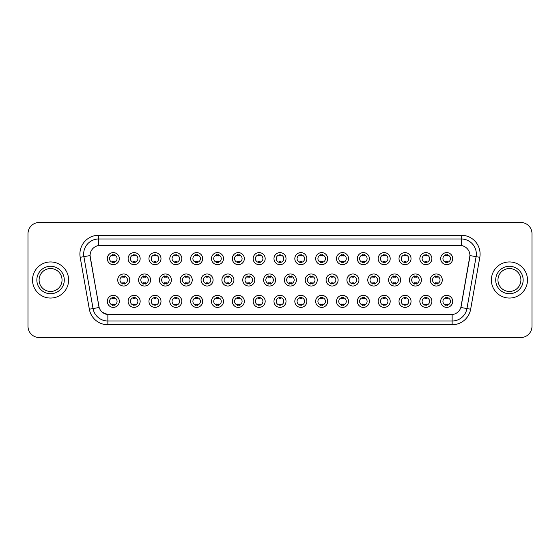 <?xml version="1.0" encoding="UTF-8"?>
<svg xmlns="http://www.w3.org/2000/svg" width="560" height="560" viewBox="0 0 560 560"><rect width="100%" height="100%" fill="white"/><g stroke="black" fill="none" stroke-linecap="round" stroke-linejoin="round"><path stroke-width="0.84" d="M140.161 301.364A6.02 6.02 0 0 1 134.141 307.384A6.02 6.02 0 0 1 128.121 301.364A6.02 6.02 0 0 1 134.141 295.344A6.02 6.02 0 0 1 140.161 301.364M130.382 301.364A3.759 3.759 0 0 0 134.141 305.123A3.759 3.759 0 0 0 137.9 301.364A3.759 3.759 0 0 0 134.141 297.605A3.759 3.759 0 0 0 130.382 301.364M160.993 301.364A6.02 6.02 0 0 1 154.98 307.384A6.02 6.02 0 0 1 148.96 301.364A6.02 6.02 0 0 1 154.98 295.344A6.02 6.02 0 0 1 160.993 301.364M151.214 301.364A3.759 3.759 0 0 0 154.98 305.123A3.759 3.759 0 0 0 158.739 301.364A3.759 3.759 0 0 0 154.98 297.605A3.759 3.759 0 0 0 151.214 301.364M181.832 301.364A6.02 6.02 0 0 1 175.812 307.384A6.02 6.02 0 0 1 169.799 301.364A6.02 6.02 0 0 1 175.812 295.344A6.02 6.02 0 0 1 181.832 301.364M172.053 301.364A3.759 3.759 0 0 0 175.812 305.123A3.759 3.759 0 0 0 179.578 301.364A3.759 3.759 0 0 0 175.812 297.605A3.759 3.759 0 0 0 172.053 301.364M202.671 301.364A6.02 6.02 0 0 1 196.651 307.384A6.02 6.02 0 0 1 190.631 301.364A6.02 6.02 0 0 1 196.651 295.344A6.02 6.02 0 0 1 202.671 301.364M192.892 301.364A3.759 3.759 0 0 0 196.651 305.123A3.759 3.759 0 0 0 200.41 301.364A3.759 3.759 0 0 0 196.651 297.605A3.759 3.759 0 0 0 192.892 301.364M223.51 301.364A6.02 6.02 0 0 1 217.49 307.384A6.02 6.02 0 0 1 211.47 301.364A6.02 6.02 0 0 1 217.49 295.344A6.02 6.02 0 0 1 223.51 301.364M213.731 301.364A3.759 3.759 0 0 0 217.49 305.123A3.759 3.759 0 0 0 221.249 301.364A3.759 3.759 0 0 0 217.49 297.605A3.759 3.759 0 0 0 213.731 301.364M244.342 301.364A6.02 6.02 0 0 1 238.329 307.384A6.02 6.02 0 0 1 232.309 301.364A6.02 6.02 0 0 1 238.329 295.344A6.02 6.02 0 0 1 244.342 301.364M234.563 301.364A3.759 3.759 0 0 0 238.329 305.123A3.759 3.759 0 0 0 242.088 301.364A3.759 3.759 0 0 0 238.329 297.605A3.759 3.759 0 0 0 234.563 301.364M265.181 301.364A6.02 6.02 0 0 1 259.161 307.384A6.02 6.02 0 0 1 253.148 301.364A6.02 6.02 0 0 1 259.161 295.344A6.02 6.02 0 0 1 265.181 301.364M255.402 301.364A3.759 3.759 0 0 0 259.161 305.123A3.759 3.759 0 0 0 262.927 301.364A3.759 3.759 0 0 0 259.161 297.605A3.759 3.759 0 0 0 255.402 301.364M286.02 301.364A6.02 6.02 0 0 1 280 307.384A6.02 6.02 0 0 1 273.98 301.364A6.02 6.02 0 0 1 280 295.344A6.02 6.02 0 0 1 286.02 301.364M276.241 301.364A3.759 3.759 0 0 0 280 305.123A3.759 3.759 0 0 0 283.759 301.364A3.759 3.759 0 0 0 280 297.605A3.759 3.759 0 0 0 276.241 301.364M306.852 301.364A6.02 6.02 0 0 1 300.839 307.384A6.02 6.02 0 0 1 294.819 301.364A6.02 6.02 0 0 1 300.839 295.344A6.02 6.02 0 0 1 306.852 301.364M297.073 301.364A3.759 3.759 0 0 0 300.839 305.123A3.759 3.759 0 0 0 304.598 301.364A3.759 3.759 0 0 0 300.839 297.605A3.759 3.759 0 0 0 297.073 301.364M327.691 301.364A6.02 6.02 0 0 1 321.671 307.384A6.02 6.02 0 0 1 315.658 301.364A6.02 6.02 0 0 1 321.671 295.344A6.02 6.02 0 0 1 327.691 301.364M317.912 301.364A3.759 3.759 0 0 0 321.671 305.123A3.759 3.759 0 0 0 325.437 301.364A3.759 3.759 0 0 0 321.671 297.605A3.759 3.759 0 0 0 317.912 301.364M348.53 301.364A6.02 6.02 0 0 1 342.51 307.384A6.02 6.02 0 0 1 336.49 301.364A6.02 6.02 0 0 1 342.51 295.344A6.02 6.02 0 0 1 348.53 301.364M338.751 301.364A3.759 3.759 0 0 0 342.51 305.123A3.759 3.759 0 0 0 346.269 301.364A3.759 3.759 0 0 0 342.51 297.605A3.759 3.759 0 0 0 338.751 301.364M369.369 301.364A6.02 6.02 0 0 1 363.349 307.384A6.02 6.02 0 0 1 357.329 301.364A6.02 6.02 0 0 1 363.349 295.344A6.02 6.02 0 0 1 369.369 301.364M359.59 301.364A3.759 3.759 0 0 0 363.349 305.123A3.759 3.759 0 0 0 367.108 301.364A3.759 3.759 0 0 0 363.349 297.605A3.759 3.759 0 0 0 359.59 301.364M390.201 301.364A6.02 6.02 0 0 1 384.188 307.384A6.02 6.02 0 0 1 378.168 301.364A6.02 6.02 0 0 1 384.188 295.344A6.02 6.02 0 0 1 390.201 301.364M380.422 301.364A3.759 3.759 0 0 0 384.188 305.123A3.759 3.759 0 0 0 387.947 301.364A3.759 3.759 0 0 0 384.188 297.605A3.759 3.759 0 0 0 380.422 301.364M411.04 301.364A6.02 6.02 0 0 1 405.02 307.384A6.02 6.02 0 0 1 399.007 301.364A6.02 6.02 0 0 1 405.02 295.344A6.02 6.02 0 0 1 411.04 301.364M401.261 301.364A3.759 3.759 0 0 0 405.02 305.123A3.759 3.759 0 0 0 408.786 301.364A3.759 3.759 0 0 0 405.02 297.605A3.759 3.759 0 0 0 401.261 301.364M431.879 301.364A6.02 6.02 0 0 1 425.859 307.384A6.02 6.02 0 0 1 419.839 301.364A6.02 6.02 0 0 1 425.859 295.344A6.02 6.02 0 0 1 431.879 301.364M422.1 301.364A3.759 3.759 0 0 0 425.859 305.123A3.759 3.759 0 0 0 429.618 301.364A3.759 3.759 0 0 0 425.859 297.605A3.759 3.759 0 0 0 422.1 301.364M452.711 301.364A6.02 6.02 0 0 1 446.698 307.384A6.02 6.02 0 0 1 440.678 301.364A6.02 6.02 0 0 1 446.698 295.344A6.02 6.02 0 0 1 452.711 301.364M442.932 301.364A3.759 3.759 0 0 0 446.698 305.123A3.759 3.759 0 0 0 450.457 301.364A3.759 3.759 0 0 0 446.698 297.605A3.759 3.759 0 0 0 442.932 301.364M119.322 301.364A6.02 6.02 0 0 1 113.302 307.384A6.02 6.02 0 0 1 107.289 301.364A6.02 6.02 0 0 1 113.302 295.344A6.02 6.02 0 0 1 119.322 301.364M109.543 301.364A3.759 3.759 0 0 0 113.302 305.123A3.759 3.759 0 0 0 117.068 301.364A3.759 3.759 0 0 0 113.302 297.605A3.759 3.759 0 0 0 109.543 301.364M150.577 280A6.02 6.02 0 0 1 144.557 286.02A6.02 6.02 0 0 1 138.544 280A6.02 6.02 0 0 1 144.557 273.98A6.02 6.02 0 0 1 150.577 280M140.798 280A3.759 3.759 0 0 0 144.557 283.759A3.759 3.759 0 0 0 148.323 280A3.759 3.759 0 0 0 144.557 276.241A3.759 3.759 0 0 0 140.798 280M171.416 280A6.02 6.02 0 0 1 165.396 286.02A6.02 6.02 0 0 1 159.376 280A6.02 6.02 0 0 1 165.396 273.98A6.02 6.02 0 0 1 171.416 280M161.637 280A3.759 3.759 0 0 0 165.396 283.759A3.759 3.759 0 0 0 169.155 280A3.759 3.759 0 0 0 165.396 276.241A3.759 3.759 0 0 0 161.637 280M192.248 280A6.02 6.02 0 0 1 186.235 286.02A6.02 6.02 0 0 1 180.215 280A6.02 6.02 0 0 1 186.235 273.98A6.02 6.02 0 0 1 192.248 280M182.469 280A3.759 3.759 0 0 0 186.235 283.759A3.759 3.759 0 0 0 189.994 280A3.759 3.759 0 0 0 186.235 276.241A3.759 3.759 0 0 0 182.469 280M213.087 280A6.02 6.02 0 0 1 207.067 286.02A6.02 6.02 0 0 1 201.054 280A6.02 6.02 0 0 1 207.067 273.98A6.02 6.02 0 0 1 213.087 280M203.308 280A3.759 3.759 0 0 0 207.067 283.759A3.759 3.759 0 0 0 210.833 280A3.759 3.759 0 0 0 207.067 276.241A3.759 3.759 0 0 0 203.308 280M233.926 280A6.02 6.02 0 0 1 227.906 286.02A6.02 6.02 0 0 1 221.893 280A6.02 6.02 0 0 1 227.906 273.98A6.02 6.02 0 0 1 233.926 280M224.147 280A3.759 3.759 0 0 0 227.906 283.759A3.759 3.759 0 0 0 231.672 280A3.759 3.759 0 0 0 227.906 276.241A3.759 3.759 0 0 0 224.147 280M254.765 280A6.02 6.02 0 0 1 248.745 286.02A6.02 6.02 0 0 1 242.725 280A6.02 6.02 0 0 1 248.745 273.98A6.02 6.02 0 0 1 254.765 280M244.986 280A3.759 3.759 0 0 0 248.745 283.759A3.759 3.759 0 0 0 252.504 280A3.759 3.759 0 0 0 248.745 276.241A3.759 3.759 0 0 0 244.986 280M275.597 280A6.02 6.02 0 0 1 269.584 286.02A6.02 6.02 0 0 1 263.564 280A6.02 6.02 0 0 1 269.584 273.98A6.02 6.02 0 0 1 275.597 280M265.818 280A3.759 3.759 0 0 0 269.584 283.759A3.759 3.759 0 0 0 273.343 280A3.759 3.759 0 0 0 269.584 276.241A3.759 3.759 0 0 0 265.818 280M296.436 280A6.02 6.02 0 0 1 290.416 286.02A6.02 6.02 0 0 1 284.403 280A6.02 6.02 0 0 1 290.416 273.98A6.02 6.02 0 0 1 296.436 280M286.657 280A3.759 3.759 0 0 0 290.416 283.759A3.759 3.759 0 0 0 294.182 280A3.759 3.759 0 0 0 290.416 276.241A3.759 3.759 0 0 0 286.657 280M317.275 280A6.02 6.02 0 0 1 311.255 286.02A6.02 6.02 0 0 1 305.235 280A6.02 6.02 0 0 1 311.255 273.98A6.02 6.02 0 0 1 317.275 280M307.496 280A3.759 3.759 0 0 0 311.255 283.759A3.759 3.759 0 0 0 315.014 280A3.759 3.759 0 0 0 311.255 276.241A3.759 3.759 0 0 0 307.496 280M338.107 280A6.02 6.02 0 0 1 332.094 286.02A6.02 6.02 0 0 1 326.074 280A6.02 6.02 0 0 1 332.094 273.98A6.02 6.02 0 0 1 338.107 280M328.328 280A3.759 3.759 0 0 0 332.094 283.759A3.759 3.759 0 0 0 335.853 280A3.759 3.759 0 0 0 332.094 276.241A3.759 3.759 0 0 0 328.328 280M358.946 280A6.02 6.02 0 0 1 352.933 286.02A6.02 6.02 0 0 1 346.913 280A6.02 6.02 0 0 1 352.933 273.98A6.02 6.02 0 0 1 358.946 280M349.167 280A3.759 3.759 0 0 0 352.933 283.759A3.759 3.759 0 0 0 356.692 280A3.759 3.759 0 0 0 352.933 276.241A3.759 3.759 0 0 0 349.167 280M379.785 280A6.02 6.02 0 0 1 373.765 286.02A6.02 6.02 0 0 1 367.752 280A6.02 6.02 0 0 1 373.765 273.98A6.02 6.02 0 0 1 379.785 280M370.006 280A3.759 3.759 0 0 0 373.765 283.759A3.759 3.759 0 0 0 377.531 280A3.759 3.759 0 0 0 373.765 276.241A3.759 3.759 0 0 0 370.006 280M400.624 280A6.02 6.02 0 0 1 394.604 286.02A6.02 6.02 0 0 1 388.584 280A6.02 6.02 0 0 1 394.604 273.98A6.02 6.02 0 0 1 400.624 280M390.845 280A3.759 3.759 0 0 0 394.604 283.759A3.759 3.759 0 0 0 398.363 280A3.759 3.759 0 0 0 394.604 276.241A3.759 3.759 0 0 0 390.845 280M421.456 280A6.02 6.02 0 0 1 415.443 286.02A6.02 6.02 0 0 1 409.423 280A6.02 6.02 0 0 1 415.443 273.98A6.02 6.02 0 0 1 421.456 280M411.677 280A3.759 3.759 0 0 0 415.443 283.759A3.759 3.759 0 0 0 419.202 280A3.759 3.759 0 0 0 415.443 276.241A3.759 3.759 0 0 0 411.677 280M442.295 280A6.02 6.02 0 0 1 436.275 286.02A6.02 6.02 0 0 1 430.262 280A6.02 6.02 0 0 1 436.275 273.98A6.02 6.02 0 0 1 442.295 280M432.516 280A3.759 3.759 0 0 0 436.275 283.759A3.759 3.759 0 0 0 440.041 280A3.759 3.759 0 0 0 436.275 276.241A3.759 3.759 0 0 0 432.516 280M129.738 280A6.02 6.02 0 0 1 123.725 286.02A6.02 6.02 0 0 1 117.705 280A6.02 6.02 0 0 1 123.725 273.98A6.02 6.02 0 0 1 129.738 280M119.959 280A3.759 3.759 0 0 0 123.725 283.759A3.759 3.759 0 0 0 127.484 280A3.759 3.759 0 0 0 123.725 276.241A3.759 3.759 0 0 0 119.959 280M140.161 258.636A6.02 6.02 0 0 1 134.141 264.656A6.02 6.02 0 0 1 128.121 258.636A6.02 6.02 0 0 1 134.141 252.616A6.02 6.02 0 0 1 140.161 258.636M130.382 258.636A3.759 3.759 0 0 0 134.141 262.395A3.759 3.759 0 0 0 137.9 258.636A3.759 3.759 0 0 0 134.141 254.877A3.759 3.759 0 0 0 130.382 258.636M160.993 258.636A6.02 6.02 0 0 1 154.98 264.656A6.02 6.02 0 0 1 148.96 258.636A6.02 6.02 0 0 1 154.98 252.616A6.02 6.02 0 0 1 160.993 258.636M151.214 258.636A3.759 3.759 0 0 0 154.98 262.395A3.759 3.759 0 0 0 158.739 258.636A3.759 3.759 0 0 0 154.98 254.877A3.759 3.759 0 0 0 151.214 258.636M181.832 258.636A6.02 6.02 0 0 1 175.812 264.656A6.02 6.02 0 0 1 169.799 258.636A6.02 6.02 0 0 1 175.812 252.616A6.02 6.02 0 0 1 181.832 258.636M172.053 258.636A3.759 3.759 0 0 0 175.812 262.395A3.759 3.759 0 0 0 179.578 258.636A3.759 3.759 0 0 0 175.812 254.877A3.759 3.759 0 0 0 172.053 258.636M202.671 258.636A6.02 6.02 0 0 1 196.651 264.656A6.02 6.02 0 0 1 190.631 258.636A6.02 6.02 0 0 1 196.651 252.616A6.02 6.02 0 0 1 202.671 258.636M192.892 258.636A3.759 3.759 0 0 0 196.651 262.395A3.759 3.759 0 0 0 200.41 258.636A3.759 3.759 0 0 0 196.651 254.877A3.759 3.759 0 0 0 192.892 258.636M223.51 258.636A6.02 6.02 0 0 1 217.49 264.656A6.02 6.02 0 0 1 211.47 258.636A6.02 6.02 0 0 1 217.49 252.616A6.02 6.02 0 0 1 223.51 258.636M213.731 258.636A3.759 3.759 0 0 0 217.49 262.395A3.759 3.759 0 0 0 221.249 258.636A3.759 3.759 0 0 0 217.49 254.877A3.759 3.759 0 0 0 213.731 258.636M244.342 258.636A6.02 6.02 0 0 1 238.329 264.656A6.02 6.02 0 0 1 232.309 258.636A6.02 6.02 0 0 1 238.329 252.616A6.02 6.02 0 0 1 244.342 258.636M234.563 258.636A3.759 3.759 0 0 0 238.329 262.395A3.759 3.759 0 0 0 242.088 258.636A3.759 3.759 0 0 0 238.329 254.877A3.759 3.759 0 0 0 234.563 258.636M265.181 258.636A6.02 6.02 0 0 1 259.161 264.656A6.02 6.02 0 0 1 253.148 258.636A6.02 6.02 0 0 1 259.161 252.616A6.02 6.02 0 0 1 265.181 258.636M255.402 258.636A3.759 3.759 0 0 0 259.161 262.395A3.759 3.759 0 0 0 262.927 258.636A3.759 3.759 0 0 0 259.161 254.877A3.759 3.759 0 0 0 255.402 258.636M286.02 258.636A6.02 6.02 0 0 1 280 264.656A6.02 6.02 0 0 1 273.98 258.636A6.02 6.02 0 0 1 280 252.616A6.02 6.02 0 0 1 286.02 258.636M276.241 258.636A3.759 3.759 0 0 0 280 262.395A3.759 3.759 0 0 0 283.759 258.636A3.759 3.759 0 0 0 280 254.877A3.759 3.759 0 0 0 276.241 258.636M306.852 258.636A6.02 6.02 0 0 1 300.839 264.656A6.02 6.02 0 0 1 294.819 258.636A6.02 6.02 0 0 1 300.839 252.616A6.02 6.02 0 0 1 306.852 258.636M297.073 258.636A3.759 3.759 0 0 0 300.839 262.395A3.759 3.759 0 0 0 304.598 258.636A3.759 3.759 0 0 0 300.839 254.877A3.759 3.759 0 0 0 297.073 258.636M327.691 258.636A6.02 6.02 0 0 1 321.671 264.656A6.02 6.02 0 0 1 315.658 258.636A6.02 6.02 0 0 1 321.671 252.616A6.02 6.02 0 0 1 327.691 258.636M317.912 258.636A3.759 3.759 0 0 0 321.671 262.395A3.759 3.759 0 0 0 325.437 258.636A3.759 3.759 0 0 0 321.671 254.877A3.759 3.759 0 0 0 317.912 258.636M348.53 258.636A6.02 6.02 0 0 1 342.51 264.656A6.02 6.02 0 0 1 336.49 258.636A6.02 6.02 0 0 1 342.51 252.616A6.02 6.02 0 0 1 348.53 258.636M338.751 258.636A3.759 3.759 0 0 0 342.51 262.395A3.759 3.759 0 0 0 346.269 258.636A3.759 3.759 0 0 0 342.51 254.877A3.759 3.759 0 0 0 338.751 258.636M369.369 258.636A6.02 6.02 0 0 1 363.349 264.656A6.02 6.02 0 0 1 357.329 258.636A6.02 6.02 0 0 1 363.349 252.616A6.02 6.02 0 0 1 369.369 258.636M359.59 258.636A3.759 3.759 0 0 0 363.349 262.395A3.759 3.759 0 0 0 367.108 258.636A3.759 3.759 0 0 0 363.349 254.877A3.759 3.759 0 0 0 359.59 258.636M390.201 258.636A6.02 6.02 0 0 1 384.188 264.656A6.02 6.02 0 0 1 378.168 258.636A6.02 6.02 0 0 1 384.188 252.616A6.02 6.02 0 0 1 390.201 258.636M380.422 258.636A3.759 3.759 0 0 0 384.188 262.395A3.759 3.759 0 0 0 387.947 258.636A3.759 3.759 0 0 0 384.188 254.877A3.759 3.759 0 0 0 380.422 258.636M411.04 258.636A6.02 6.02 0 0 1 405.02 264.656A6.02 6.02 0 0 1 399.007 258.636A6.02 6.02 0 0 1 405.02 252.616A6.02 6.02 0 0 1 411.04 258.636M401.261 258.636A3.759 3.759 0 0 0 405.02 262.395A3.759 3.759 0 0 0 408.786 258.636A3.759 3.759 0 0 0 405.02 254.877A3.759 3.759 0 0 0 401.261 258.636M431.879 258.636A6.02 6.02 0 0 1 425.859 264.656A6.02 6.02 0 0 1 419.839 258.636A6.02 6.02 0 0 1 425.859 252.616A6.02 6.02 0 0 1 431.879 258.636M422.1 258.636A3.759 3.759 0 0 0 425.859 262.395A3.759 3.759 0 0 0 429.618 258.636A3.759 3.759 0 0 0 425.859 254.877A3.759 3.759 0 0 0 422.1 258.636M452.711 258.636A6.02 6.02 0 0 1 446.698 264.656A6.02 6.02 0 0 1 440.678 258.636A6.02 6.02 0 0 1 446.698 252.616A6.02 6.02 0 0 1 452.711 258.636M442.932 258.636A3.759 3.759 0 0 0 446.698 262.395A3.759 3.759 0 0 0 450.457 258.636A3.759 3.759 0 0 0 446.698 254.877A3.759 3.759 0 0 0 442.932 258.636M119.322 258.636A6.02 6.02 0 0 1 113.302 264.656A6.02 6.02 0 0 1 107.289 258.636A6.02 6.02 0 0 1 113.302 252.616A6.02 6.02 0 0 1 119.322 258.636M109.543 258.636A3.759 3.759 0 0 0 113.302 262.395A3.759 3.759 0 0 0 117.068 258.636A3.759 3.759 0 0 0 113.302 254.877A3.759 3.759 0 0 0 109.543 258.636M89.341 309.218L80.192 257.313A18.809 18.809 0 0 1 98.707 235.242L461.293 235.242A18.809 18.809 0 0 1 479.808 257.313L470.659 309.218A18.809 18.809 0 0 1 452.137 324.758L107.863 324.758A18.809 18.809 0 0 1 89.341 309.218L99.148 307.489L90.216 257.313A10.157 10.157 0 0 1 100.212 245.399L459.788 245.399A10.157 10.157 0 0 1 469.784 257.313L461.167 306.208A10.157 10.157 0 0 1 451.164 314.601L108.836 314.601A10.157 10.157 0 0 1 98.833 306.208L90.062 255.57L83.895 256.662A15.043 15.043 0 0 1 98.707 239.001L461.293 239.001A15.043 15.043 0 0 1 476.105 256.662L466.956 308.567A15.043 15.043 0 0 1 452.137 320.999L107.863 320.999A15.043 15.043 0 0 1 93.044 308.567L83.895 256.662A15.043 15.043 0 0 1 83.664 254.051M32.515 280A18.053 18.053 0 0 0 50.568 298.053A18.053 18.053 0 0 0 68.621 280A18.053 18.053 0 0 0 50.568 261.947A18.053 18.053 0 0 0 32.515 280A18.053 18.053 0 0 0 50.568 298.053A18.053 18.053 0 0 0 68.621 280A18.053 18.053 0 0 0 50.568 261.947A18.053 18.053 0 0 0 32.515 280M491.379 280A18.053 18.053 0 0 0 509.432 298.053A18.053 18.053 0 0 0 527.485 280A18.053 18.053 0 0 0 509.432 261.947A18.053 18.053 0 0 0 491.379 280A18.053 18.053 0 0 0 509.432 298.053A18.053 18.053 0 0 0 527.485 280A18.053 18.053 0 0 0 509.432 261.947A18.053 18.053 0 0 0 491.379 280M98.707 235.242L98.707 245.511L461.293 245.511L461.293 235.242M90.062 255.549L90.174 254.051M451.164 314.601L108.836 314.601M107.863 324.758L107.863 314.559L102.445 312.34M479.808 257.313L469.938 255.57L460.852 307.489L470.659 309.218M532 233.737A11.284 11.284 0 0 0 520.716 222.453L39.284 222.453A11.284 11.284 0 0 0 28 233.737L28 326.263A11.284 11.284 0 0 0 39.284 337.547L520.716 337.547A11.284 11.284 0 0 0 532 326.263L532 233.737L532 326.263M28 233.737L28 326.263M520.716 222.453L39.284 222.453M39.284 337.547L520.716 337.547M114.247 254.604L114.247 255.906A2.884 2.884 0 0 0 112.364 255.906L112.364 254.604M112.364 262.668L112.364 261.366A2.884 2.884 0 0 0 114.247 261.366L114.247 262.668M122.78 284.032L122.78 282.73A2.884 2.884 0 0 0 124.663 282.73L124.663 284.032M124.663 275.968L124.663 277.27A2.884 2.884 0 0 0 122.78 277.27L122.78 275.968M112.364 305.396L112.364 304.094A2.884 2.884 0 0 0 114.247 304.094L114.247 305.396M114.247 297.332L114.247 298.634A2.884 2.884 0 0 0 112.364 298.634L112.364 297.332M62.034 280A11.466 11.466 0 0 0 50.568 268.534A11.466 11.466 0 0 0 39.102 280A11.466 11.466 0 0 0 50.568 291.466A11.466 11.466 0 0 0 62.034 280A11.466 11.466 0 0 1 50.568 291.466A11.466 11.466 0 0 1 39.102 280M135.079 254.604L135.079 255.906A2.884 2.884 0 0 0 133.203 255.906L133.203 254.604M133.203 262.668L133.203 261.366A2.884 2.884 0 0 0 135.079 261.366L135.079 262.668M155.918 254.604L155.918 255.906A2.884 2.884 0 0 0 154.035 255.906L154.035 254.604M154.035 262.668L154.035 261.366A2.884 2.884 0 0 0 155.918 261.366L155.918 262.668M176.757 254.604L176.757 255.906A2.884 2.884 0 0 0 174.874 255.906L174.874 254.604M174.874 262.668L174.874 261.366A2.884 2.884 0 0 0 176.757 261.366L176.757 262.668M197.589 254.604L197.589 255.906A2.884 2.884 0 0 0 195.713 255.906L195.713 254.604M195.713 262.668L195.713 261.366A2.884 2.884 0 0 0 197.589 261.366L197.589 262.668M143.619 284.032L143.619 282.73A2.884 2.884 0 0 0 145.502 282.73L145.502 284.032M145.502 275.968L145.502 277.27A2.884 2.884 0 0 0 143.619 277.27L143.619 275.968M164.458 284.032L164.458 282.73A2.884 2.884 0 0 0 166.334 282.73L166.334 284.032M166.334 275.968L166.334 277.27A2.884 2.884 0 0 0 164.458 277.27L164.458 275.968M185.29 284.032L185.29 282.73A2.884 2.884 0 0 0 187.173 282.73L187.173 284.032M187.173 275.968L187.173 277.27A2.884 2.884 0 0 0 185.29 277.27L185.29 275.968M520.898 280A11.466 11.466 0 0 0 509.432 268.534A11.466 11.466 0 0 0 497.966 280A11.466 11.466 0 0 0 509.432 291.466A11.466 11.466 0 0 0 520.898 280A11.466 11.466 0 0 1 509.432 291.466A11.466 11.466 0 0 1 497.966 280M218.428 254.604L218.428 255.906A2.884 2.884 0 0 0 216.552 255.906L216.552 254.604M216.552 262.668L216.552 261.366A2.884 2.884 0 0 0 218.428 261.366L218.428 262.668M239.267 254.604L239.267 255.906A2.884 2.884 0 0 0 237.384 255.906L237.384 254.604M237.384 262.668L237.384 261.366A2.884 2.884 0 0 0 239.267 261.366L239.267 262.668M260.106 254.604L260.106 255.906A2.884 2.884 0 0 0 258.223 255.906L258.223 254.604M258.223 262.668L258.223 261.366A2.884 2.884 0 0 0 260.106 261.366L260.106 262.668M206.129 284.032L206.129 282.73A2.884 2.884 0 0 0 208.012 282.73L208.012 284.032M208.012 275.968L208.012 277.27A2.884 2.884 0 0 0 206.129 277.27L206.129 275.968M226.968 284.032L226.968 282.73A2.884 2.884 0 0 0 228.851 282.73L228.851 284.032M228.851 275.968L228.851 277.27A2.884 2.884 0 0 0 226.968 277.27L226.968 275.968M247.807 284.032L247.807 282.73A2.884 2.884 0 0 0 249.683 282.73L249.683 284.032M249.683 275.968L249.683 277.27A2.884 2.884 0 0 0 247.807 277.27L247.807 275.968M280.938 254.604L280.938 255.906A2.884 2.884 0 0 0 279.062 255.906L279.062 254.604M279.062 262.668L279.062 261.366A2.884 2.884 0 0 0 280.938 261.366L280.938 262.668M301.777 254.604L301.777 255.906A2.884 2.884 0 0 0 299.894 255.906L299.894 254.604M299.894 262.668L299.894 261.366A2.884 2.884 0 0 0 301.777 261.366L301.777 262.668M322.616 254.604L322.616 255.906A2.884 2.884 0 0 0 320.733 255.906L320.733 254.604M320.733 262.668L320.733 261.366A2.884 2.884 0 0 0 322.616 261.366L322.616 262.668M343.448 254.604L343.448 255.906A2.884 2.884 0 0 0 341.572 255.906L341.572 254.604M341.572 262.668L341.572 261.366A2.884 2.884 0 0 0 343.448 261.366L343.448 262.668M364.287 254.604L364.287 255.906A2.884 2.884 0 0 0 362.411 255.906L362.411 254.604M362.411 262.668L362.411 261.366A2.884 2.884 0 0 0 364.287 261.366L364.287 262.668M268.639 284.032L268.639 282.73A2.884 2.884 0 0 0 270.522 282.73L270.522 284.032M270.522 275.968L270.522 277.27A2.884 2.884 0 0 0 268.639 277.27L268.639 275.968M289.478 284.032L289.478 282.73A2.884 2.884 0 0 0 291.361 282.73L291.361 284.032M291.361 275.968L291.361 277.27A2.884 2.884 0 0 0 289.478 277.27L289.478 275.968M310.317 284.032L310.317 282.73A2.884 2.884 0 0 0 312.193 282.73L312.193 284.032M312.193 275.968L312.193 277.27A2.884 2.884 0 0 0 310.317 277.27L310.317 275.968M331.149 284.032L331.149 282.73A2.884 2.884 0 0 0 333.032 282.73L333.032 284.032M333.032 275.968L333.032 277.27A2.884 2.884 0 0 0 331.149 277.27L331.149 275.968M351.988 284.032L351.988 282.73A2.884 2.884 0 0 0 353.871 282.73L353.871 284.032M353.871 275.968L353.871 277.27A2.884 2.884 0 0 0 351.988 277.27L351.988 275.968M385.126 254.604L385.126 255.906A2.884 2.884 0 0 0 383.243 255.906L383.243 254.604M383.243 262.668L383.243 261.366A2.884 2.884 0 0 0 385.126 261.366L385.126 262.668M405.965 254.604L405.965 255.906A2.884 2.884 0 0 0 404.082 255.906L404.082 254.604M404.082 262.668L404.082 261.366A2.884 2.884 0 0 0 405.965 261.366L405.965 262.668M426.797 254.604L426.797 255.906A2.884 2.884 0 0 0 424.921 255.906L424.921 254.604M424.921 262.668L424.921 261.366A2.884 2.884 0 0 0 426.797 261.366L426.797 262.668M447.636 254.604L447.636 255.906A2.884 2.884 0 0 0 445.753 255.906L445.753 254.604M445.753 262.668L445.753 261.366A2.884 2.884 0 0 0 447.636 261.366L447.636 262.668M372.827 284.032L372.827 282.73A2.884 2.884 0 0 0 374.71 282.73L374.71 284.032M374.71 275.968L374.71 277.27A2.884 2.884 0 0 0 372.827 277.27L372.827 275.968M393.666 284.032L393.666 282.73A2.884 2.884 0 0 0 395.542 282.73L395.542 284.032M395.542 275.968L395.542 277.27A2.884 2.884 0 0 0 393.666 277.27L393.666 275.968M414.498 284.032L414.498 282.73A2.884 2.884 0 0 0 416.381 282.73L416.381 284.032M416.381 275.968L416.381 277.27A2.884 2.884 0 0 0 414.498 277.27L414.498 275.968M435.337 284.032L435.337 282.73A2.884 2.884 0 0 0 437.22 282.73L437.22 284.032M437.22 275.968L437.22 277.27A2.884 2.884 0 0 0 435.337 277.27L435.337 275.968M133.203 305.396L133.203 304.094A2.884 2.884 0 0 0 135.079 304.094L135.079 305.396M135.079 297.332L135.079 298.634A2.884 2.884 0 0 0 133.203 298.634L133.203 297.332M154.035 305.396L154.035 304.094A2.884 2.884 0 0 0 155.918 304.094L155.918 305.396M155.918 297.332L155.918 298.634A2.884 2.884 0 0 0 154.035 298.634L154.035 297.332M174.874 305.396L174.874 304.094A2.884 2.884 0 0 0 176.757 304.094L176.757 305.396M176.757 297.332L176.757 298.634A2.884 2.884 0 0 0 174.874 298.634L174.874 297.332M195.713 305.396L195.713 304.094A2.884 2.884 0 0 0 197.589 304.094L197.589 305.396M197.589 297.332L197.589 298.634A2.884 2.884 0 0 0 195.713 298.634L195.713 297.332M216.552 305.396L216.552 304.094A2.884 2.884 0 0 0 218.428 304.094L218.428 305.396M218.428 297.332L218.428 298.634A2.884 2.884 0 0 0 216.552 298.634L216.552 297.332M237.384 305.396L237.384 304.094A2.884 2.884 0 0 0 239.267 304.094L239.267 305.396M239.267 297.332L239.267 298.634A2.884 2.884 0 0 0 237.384 298.634L237.384 297.332M258.223 305.396L258.223 304.094A2.884 2.884 0 0 0 260.106 304.094L260.106 305.396M260.106 297.332L260.106 298.634A2.884 2.884 0 0 0 258.223 298.634L258.223 297.332M279.062 305.396L279.062 304.094A2.884 2.884 0 0 0 280.938 304.094L280.938 305.396M280.938 297.332L280.938 298.634A2.884 2.884 0 0 0 279.062 298.634L279.062 297.332M299.894 305.396L299.894 304.094A2.884 2.884 0 0 0 301.777 304.094L301.777 305.396M301.777 297.332L301.777 298.634A2.884 2.884 0 0 0 299.894 298.634L299.894 297.332M320.733 305.396L320.733 304.094A2.884 2.884 0 0 0 322.616 304.094L322.616 305.396M322.616 297.332L322.616 298.634A2.884 2.884 0 0 0 320.733 298.634L320.733 297.332M341.572 305.396L341.572 304.094A2.884 2.884 0 0 0 343.448 304.094L343.448 305.396M343.448 297.332L343.448 298.634A2.884 2.884 0 0 0 341.572 298.634L341.572 297.332M362.411 305.396L362.411 304.094A2.884 2.884 0 0 0 364.287 304.094L364.287 305.396M364.287 297.332L364.287 298.634A2.884 2.884 0 0 0 362.411 298.634L362.411 297.332M383.243 305.396L383.243 304.094A2.884 2.884 0 0 0 385.126 304.094L385.126 305.396M385.126 297.332L385.126 298.634A2.884 2.884 0 0 0 383.243 298.634L383.243 297.332M404.082 305.396L404.082 304.094A2.884 2.884 0 0 0 405.965 304.094L405.965 305.396M405.965 297.332L405.965 298.634A2.884 2.884 0 0 0 404.082 298.634L404.082 297.332M424.921 305.396L424.921 304.094A2.884 2.884 0 0 0 426.797 304.094L426.797 305.396M426.797 297.332L426.797 298.634A2.884 2.884 0 0 0 424.921 298.634L424.921 297.332M445.753 305.396L445.753 304.094A2.884 2.884 0 0 0 447.636 304.094L447.636 305.396M447.636 297.332L447.636 298.634A2.884 2.884 0 0 0 445.753 298.634L445.753 297.332M452.137 314.559L452.137 324.758M80.192 257.313L83.895 256.662M64.288 280A13.72 13.72 0 0 0 50.568 266.28A13.72 13.72 0 0 0 36.848 280A13.72 13.72 0 0 0 50.568 293.72A13.72 13.72 0 0 0 64.288 280M523.152 280A13.72 13.72 0 0 0 509.432 266.28A13.72 13.72 0 0 0 495.712 280A13.72 13.72 0 0 0 509.432 293.72A13.72 13.72 0 0 0 523.152 280"/></g></svg>
